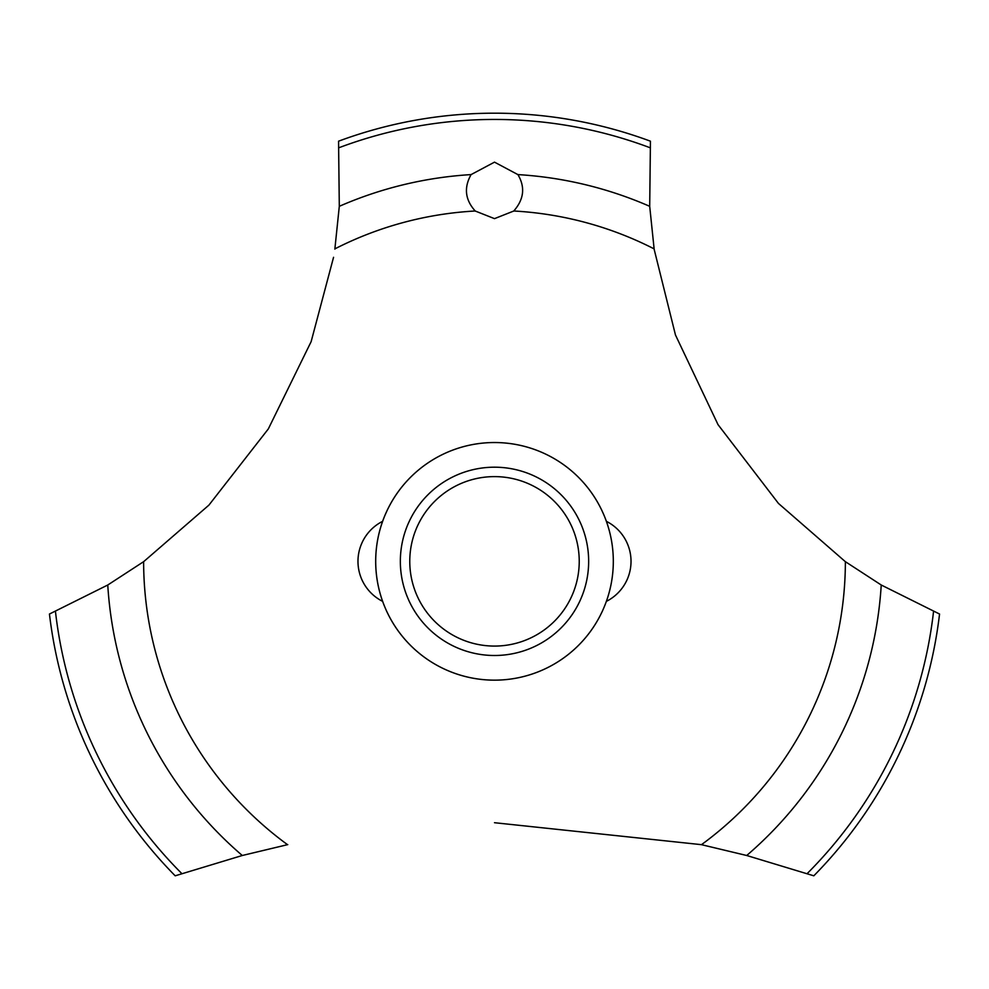 <?xml version="1.0" encoding="UTF-8"?>
<svg xmlns="http://www.w3.org/2000/svg" width="989" height="989" viewBox="0 0 989 989"><rect width="100%" height="100%" fill="white"/><g stroke="black" fill="none" stroke-linecap="round" stroke-linejoin="round"><path stroke-width="1.48" d="M143.825 561.542L107.764 585.006L49.45 614.033A448.153 448.153 0 0 0 175.189 875.809L242.293 855.497L287.774 844.618M613.316 561.344A118.816 118.816 0 0 1 494.5 680.16A118.816 118.816 0 0 1 375.684 561.344A118.816 118.816 0 0 1 494.5 442.528A118.816 118.816 0 0 1 613.316 561.344A118.816 118.816 0 0 0 435.098 458.451A118.816 118.816 0 0 0 435.098 664.237A118.816 118.816 0 0 0 613.316 561.344M333.553 257.301L311.139 341.638L268.328 428.917L208.902 505.132L143.628 561.69A350.872 350.872 0 0 0 287.515 844.668M494.5 822.712L701.485 844.668A350.872 350.872 0 0 0 845.372 561.69L778.43 503.401L718.039 424.664L675.475 335.011L654.211 249.525M654.112 248.869A350.872 350.872 0 0 0 513.81 211.003L494.5 218.643L475.19 211.003A350.872 350.872 0 0 0 334.888 248.869M475.388 211.189C465.139 199.939 463.705 187.737 471.085 174.596L494.5 162.147L517.902 174.596C525.406 187.255 523.972 199.457 513.612 211.189M654.149 249.117L649.699 206.318L650.441 141.192A448.153 448.153 0 0 0 338.559 141.192L339.301 206.318L334.851 249.117M701.226 844.618L746.707 855.497L813.811 875.809A448.153 448.153 0 0 0 939.55 614.033L881.236 585.006L845.175 561.542M400.347 561.344A94.153 94.153 0 0 1 494.5 467.191A94.153 94.153 0 0 1 588.653 561.344A94.153 94.153 0 0 1 494.5 655.497A94.153 94.153 0 0 1 400.347 561.344M409.767 561.344A84.733 84.733 0 0 0 494.5 646.077A84.733 84.733 0 0 0 579.233 561.344A84.733 84.733 0 0 0 494.5 476.611A84.733 84.733 0 0 0 409.767 561.344M517.915 174.596A387.465 387.465 0 0 1 649.699 206.318M339.042 147.695A441.898 441.898 0 0 1 649.958 147.695M339.301 206.318A387.465 387.465 0 0 1 471.085 174.596M933.542 611.499A441.898 441.898 0 0 1 807.197 873.571M881.236 585.006A387.465 387.465 0 0 1 746.707 855.497M242.293 855.497A387.465 387.465 0 0 1 107.764 585.006M181.803 873.571A441.898 441.898 0 0 1 55.458 611.499M382.632 521.327A44.814 44.814 0 0 0 382.632 601.374M606.368 601.374A44.814 44.814 0 0 0 606.368 521.327"/></g></svg>
